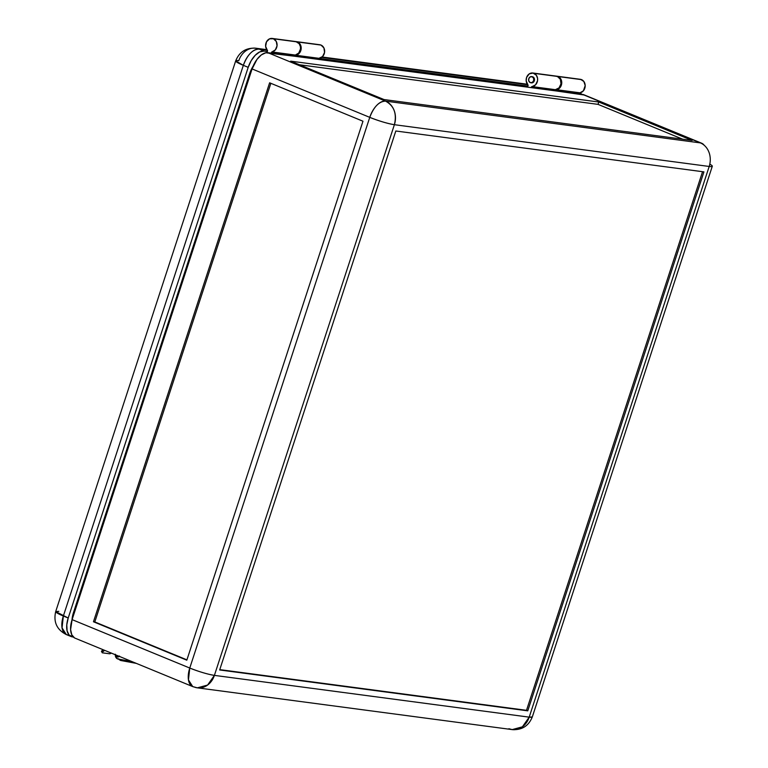 <?xml version="1.0" encoding="UTF-8"?>
<svg xmlns="http://www.w3.org/2000/svg" width="768" height="768" viewBox="0 0 768 768"><rect width="100%" height="100%" fill="white"/><g stroke="black" fill="none" stroke-linecap="round" stroke-linejoin="round"><path stroke-width="1.15" d="M580.608 79.363L583.862 81.485L585.197 85.574L583.44 90.768L580.032 92.822A6.826 5.731 -82.4 0 0 585.139 86.707A6.826 5.731 -82.4 0 0 581.558 79.642L558.115 76.531A6.826 5.731 97.6 0 1 561.696 83.597A6.826 5.731 97.6 0 1 556.589 89.712L580.032 92.822L556.157 90.125L555.898 90.902L294.672 56.246L582.691 94.464L700.349 142.886L385.546 101.126L267.878 52.694L294.672 56.246L294.931 55.469L271.555 52.205L295.363 55.056A6.826 5.731 -82.4 0 0 300.48 48.941A6.826 5.731 -82.4 0 0 296.89 41.875L273.446 38.765A6.826 5.731 97.6 0 1 277.037 45.83A6.826 5.731 97.6 0 1 271.92 51.946L295.363 55.056A0.624 0.518 -82.4 0 0 294.931 55.469L271.488 52.358A0.624 0.518 97.6 0 1 271.92 51.946L275.328 49.891L277.037 45.83L276.298 41.501L273.446 38.765L296.89 41.875A6.826 5.731 -82.4 0 0 295.68 41.549L272.237 38.438A6.826 5.731 97.6 0 1 273.446 38.765L269.568 38.832L266.496 41.818L265.632 46.349L267.379 50.362A6.826 5.731 97.6 0 1 266.189 42.48A6.826 5.731 97.6 0 1 272.237 38.438M532.186 76.762L533.616 78.326L533.654 80.688L532.262 82.464L530.266 82.618A3.101 2.602 97.6 0 1 528.701 79.008A3.101 2.602 97.6 0 1 531.629 76.608A3.101 2.602 97.6 0 1 532.186 76.762A3.101 2.602 97.6 0 1 533.741 80.362A3.101 2.602 97.6 0 1 530.813 82.762A3.101 2.602 97.6 0 1 530.266 82.618L528.826 81.053L528.797 78.682L530.179 76.906L532.186 76.762M598.022 104.362L299.443 64.752L598.022 104.362L598.79 102.019L290.678 61.142L384.029 99.562L692.141 140.438L384.029 99.562L290.678 61.142L598.79 102.019L692.141 140.438L598.79 102.019L598.022 104.362L682.608 139.181L598.022 104.362M709.805 164.17A18.624 2.198 -161.9 0 1 712.301 166.243A18.624 2.198 -161.9 0 1 709.19 166.464A18.624 15.619 -82.4 0 0 700.349 142.886L385.546 101.126A18.624 15.619 97.6 0 1 394.387 124.704L709.19 166.464L529.2 717.149A18.624 2.198 18.1 0 0 532.31 716.928L529.2 717.149L214.397 675.379L394.387 124.704C397.008 113.674 394.061 105.811 385.546 101.126C379.094 101.357 373.834 106.771 369.754 117.36C379.21 121.085 387.418 123.533 394.387 124.704L709.19 166.464L529.2 717.149L522.394 726.826L512.17 729.6L508.867 728.717M701.693 143.242L584.035 94.819A18.624 9.898 112.4 0 0 582.691 94.464L700.349 142.886A18.624 9.898 -67.6 0 1 701.693 143.242A18.624 9.898 -67.6 0 1 704.16 145.229M527.77 710.842L703.93 171.878L395.818 131.002L219.658 669.965L527.77 710.842L526.502 710.323L702.557 171.696L526.502 710.323L527.77 710.842L219.658 669.965L395.818 131.002L703.93 171.878L527.77 710.842M74.554 637.93L71.789 634.819L70.598 629.606L72.096 619.622L252.086 68.938L369.754 117.36A18.624 9.898 -67.6 0 1 385.546 101.126L267.878 52.694A18.624 9.898 112.4 0 0 252.086 68.938L72.096 619.622L189.763 668.045A18.624 2.198 18.1 0 0 214.397 675.379L394.387 124.704A18.624 2.198 -161.9 0 1 369.754 117.36L189.763 668.045L369.754 117.36L252.086 68.938L256.973 59.395L261.331 54.912L265.814 52.771L294.672 56.246L295.104 55.19L298.771 53.002L300.48 48.941L300.422 46.685L299.194 43.718L295.939 41.597M579.6 93.235L579.341 94.013L579.6 93.235L556.157 90.125A0.624 0.518 97.6 0 1 556.589 89.712L580.032 92.822A0.624 0.518 -82.4 0 0 579.6 93.235M556.57 76.176A6.826 5.731 97.6 0 1 556.906 76.205A6.826 5.731 97.6 0 1 558.115 76.531L581.558 79.642A6.826 5.731 -82.4 0 0 580.349 79.315L556.906 76.205M556.186 76.166L559.747 77.606L561.379 80.266L561.754 82.464L560.63 86.765L558.422 89.011L556.32 89.846L555.898 90.902L584.534 95.059M271.488 52.358L271.229 53.136L271.488 52.358M267.504 51.024L266.976 52.646L267.379 50.362A0.624 0.518 97.6 0 1 267.504 51.024M269.626 82.8L362.976 121.219L186.816 660.182L93.466 621.763L269.626 82.8L362.976 121.219L186.816 660.182L93.466 621.763L269.626 82.8M270.854 83.309L94.8 621.946L93.466 621.763L94.8 621.946L270.854 83.309M186.922 659.856L94.8 621.946L186.922 659.856M219.763 669.629L526.502 710.323L219.763 669.629M73.469 612.605L249.638 73.642L253.171 66.067A18.624 9.898 112.4 0 0 249.638 73.642L250.445 73.968L249.638 73.642L73.469 612.605A18.624 9.898 112.4 0 0 72 619.92L73.469 612.605L74.285 612.941L73.469 612.605M712.301 166.243L532.31 716.928C528.634 725.971 521.923 730.195 512.17 729.6A18.624 15.619 -82.4 0 0 529.2 717.149L214.397 675.379A18.624 15.619 97.6 0 1 197.357 687.84L207.59 685.056L214.397 675.379C207.427 674.218 199.219 671.77 189.763 668.045L188.458 679.901L192.72 686.592A18.624 9.898 -67.6 0 1 189.763 668.045L72.096 619.622A18.624 9.898 112.4 0 0 75.062 638.17L192.72 686.592A18.624 9.898 -67.6 0 0 194.064 686.957A18.624 15.619 97.6 0 0 197.357 687.84L192.72 686.592M120.288 660.23A5.837 4.896 97.6 0 1 118.79 659.222M115.344 654.25L115.574 656.707L117.542 658.906L131.99 661.603L117.542 658.906A4.349 3.648 97.6 0 1 115.296 654.73M120.547 660.451A0.989 0.538 100.5 0 1 120.182 659.482L118.214 659.117L120.182 659.482L120.566 660.451L136.339 663.389L120.547 660.451A0.989 0.538 100.5 0 0 120.566 660.451M118.358 658.723L121.085 660.461M115.507 654.509L116.899 656.803L119.28 656.054M117.494 656.938A2.611 2.189 -82.4 0 0 119.29 656.371M119.078 656.285A2.611 2.189 97.6 0 1 115.526 654.826M119.549 656.093L117.581 656.957M295.632 41.597L299.242 43.085L300.48 44.832L301.2 48.163L299.846 52.55L297.446 54.682L295.334 55.248L294.816 56.266L295.027 55.622L318.47 58.733L318.259 59.376L318.653 58.445L322.589 56.525L324.547 52.445L323.923 47.942L321.005 45.072A6.826 5.731 -82.4 0 0 319.795 44.746L296.352 41.635A6.826 5.731 97.6 0 1 297.562 41.962L321.005 45.072L297.562 41.962A6.826 5.731 97.6 0 1 301.104 49.334A6.826 5.731 97.6 0 1 295.507 55.21L318.95 58.32A0.624 0.518 -82.4 0 0 318.47 58.733L295.027 55.622A0.624 0.518 97.6 0 1 295.507 55.21L318.95 58.32A6.826 5.731 -82.4 0 0 324.547 52.445A6.826 5.731 -82.4 0 0 321.005 45.072L319.075 44.707M531.638 76.608L532.31 76.704A3.101 2.602 97.6 0 1 532.848 76.848A3.101 2.602 97.6 0 1 534.413 80.448A3.101 2.602 97.6 0 1 531.485 82.848M532.79 73.008A6.826 5.731 97.6 0 0 526.742 77.05A6.826 5.731 97.6 0 0 527.933 84.922L526.186 80.918L526.589 77.443L529.21 73.91L533.05 73.046L536.371 75.264L537.571 78.374L537.542 80.707L535.594 84.787L531.466 86.995L554.909 90.106L554.698 90.749L555.101 89.808L559.037 87.898L560.986 83.818L560.362 79.315L557.443 76.445A6.826 5.731 -82.4 0 0 556.234 76.118L532.79 73.008A6.826 5.731 97.6 0 1 534 73.334L557.443 76.445L534 73.334A6.826 5.731 97.6 0 1 537.542 80.707A6.826 5.731 97.6 0 1 531.946 86.573L555.389 89.683A0.624 0.518 -82.4 0 0 554.909 90.106L531.466 86.995L531.254 87.638L531.466 86.995A0.624 0.518 97.6 0 1 531.946 86.573L555.389 89.683A6.826 5.731 -82.4 0 0 560.986 83.818A6.826 5.731 -82.4 0 0 557.443 76.445L555.514 76.08M318.778 58.358L527.894 86.102L527.558 87.149L527.894 86.102L318.778 58.358M528.058 85.594L527.894 86.102L528.058 85.594A0.624 0.518 97.6 0 0 527.933 84.922L528.058 85.594M63.35 616.013L243.341 65.338A18.624 2.198 -161.9 0 1 235.69 60.883A18.624 2.198 -161.9 0 1 238.8 60.662A18.624 15.619 97.6 0 1 255.83 48.211A18.624 15.619 97.6 0 1 259.133 49.094L255.83 48.211C246.058 47.626 239.347 51.85 235.69 60.883L243.341 65.338C247.421 54.739 252.682 49.325 259.133 49.094L267.206 50.17L259.133 49.094A18.624 9.898 112.4 0 0 243.341 65.338L63.35 616.013L68.208 618.019L248.198 67.334L243.341 65.338L248.198 67.334A18.624 9.898 -67.6 0 1 263.99 51.091L259.133 49.094L263.99 51.091L259.709 51.926L255.206 55.296L251.165 60.71L248.198 67.334L68.208 618.019L55.699 611.568A18.624 2.198 18.1 0 0 63.35 616.013A18.624 9.898 112.4 0 0 66.307 634.57L62.045 627.869L63.35 616.013M321.59 57.379L527.76 84.73L321.59 57.379M532.358 76.704L534.038 77.894L534.461 80.189L533.386 82.234L531.427 82.848M267.341 51.542L263.99 51.091L267.341 51.542M579.686 93.053A18.624 9.898 -67.6 0 1 580.138 93.216A18.624 9.898 -67.6 0 1 581.866 94.349M111.312 653.088A1.488 0.518 -27.6 0 1 109.478 653.77L102.384 652.829A1.488 0.518 -27.6 0 1 102.134 652.694A1.488 0.518 -27.6 0 1 102.653 651.898L102.01 650.669A1.488 0.518 152.4 0 0 101.491 651.466L102.384 652.829L109.661 653.779L111.36 653.059M101.741 651.59L103.2 649.747L102.01 650.669L102.653 651.898L102.154 652.723M104.669 650.352L102.653 651.898L104.669 650.352M67.651 634.925L66.307 634.57C56.832 629.722 53.29 622.051 55.699 611.568L58.81 611.347M73.334 637.037L72.509 636.922A18.624 9.898 -67.6 0 1 71.174 636.566A18.624 9.898 -67.6 0 1 68.208 618.019L66.778 624.845L67.094 630.835L69.101 635.078L73.334 637.037M582.211 94.704L578.803 92.861M512.17 729.6L197.357 687.84M119.318 656.381L121.584 657.322M55.699 611.568L235.69 60.883M527.386 84.23L322.09 56.995M266.832 49.67L255.83 48.211M71.174 636.566L66.307 634.57"/></g></svg>
